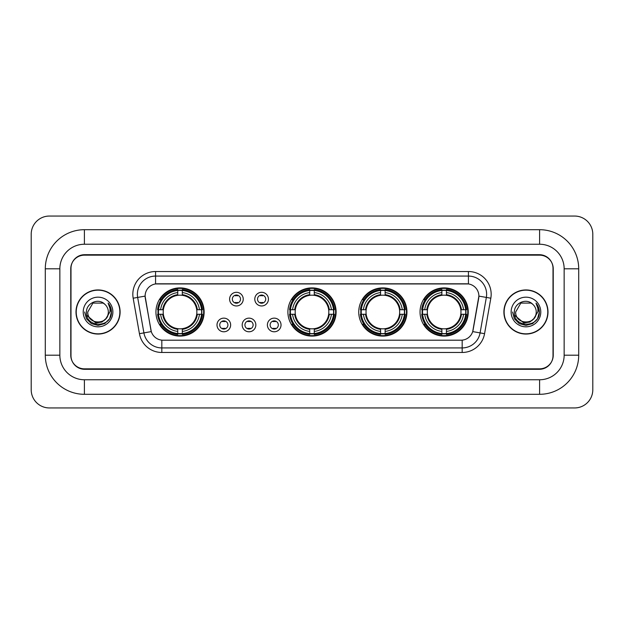 <?xml version="1.0" encoding="UTF-8"?>
<svg xmlns="http://www.w3.org/2000/svg" width="624" height="624" viewBox="0 0 624 624"><rect width="100%" height="100%" fill="white"/><g stroke="black" fill="none" stroke-linecap="round" stroke-linejoin="round"><path stroke-width="0.94" d="M287.898 312A24.102 24.102 0 0 0 312 336.102A24.102 24.102 0 0 0 336.102 312A24.102 24.102 0 0 0 312 287.898A24.102 24.102 0 0 0 287.898 312M358.745 312A24.102 24.102 0 0 0 382.847 336.102A24.102 24.102 0 0 0 406.949 312A24.102 24.102 0 0 0 382.847 287.898A24.102 24.102 0 0 0 358.745 312M420.046 312A24.102 24.102 0 0 0 444.148 336.102A24.102 24.102 0 0 0 468.25 312A24.102 24.102 0 0 0 444.148 287.898A24.102 24.102 0 0 0 420.046 312M155.938 312A24.102 24.102 0 0 0 180.032 336.102A24.102 24.102 0 0 0 204.134 312A24.102 24.102 0 0 0 180.032 287.898A24.102 24.102 0 0 0 155.938 312M230.646 324.964A6.817 6.817 0 0 1 223.829 331.781A6.817 6.817 0 0 1 217.004 324.964A6.817 6.817 0 0 1 223.829 318.139A6.817 6.817 0 0 1 230.646 324.964M219.734 324.964A4.095 4.095 0 0 0 223.829 329.051A4.095 4.095 0 0 0 227.916 324.964A4.095 4.095 0 0 0 223.829 320.869A4.095 4.095 0 0 0 219.734 324.964M255.84 324.964A6.817 6.817 0 0 1 249.023 331.781A6.817 6.817 0 0 1 242.198 324.964A6.817 6.817 0 0 1 249.023 318.139A6.817 6.817 0 0 1 255.84 324.964M244.928 324.964A4.095 4.095 0 0 0 249.023 329.051A4.095 4.095 0 0 0 253.11 324.964A4.095 4.095 0 0 0 249.023 320.869A4.095 4.095 0 0 0 244.928 324.964M281.034 324.964A6.817 6.817 0 0 1 274.209 331.781A6.817 6.817 0 0 1 267.392 324.964A6.817 6.817 0 0 1 274.209 318.139A6.817 6.817 0 0 1 281.034 324.964M270.122 324.964A4.095 4.095 0 0 0 274.209 329.051A4.095 4.095 0 0 0 278.304 324.964A4.095 4.095 0 0 0 274.209 320.869A4.095 4.095 0 0 0 270.122 324.964M243.243 299.13A6.817 6.817 0 0 1 236.426 305.955A6.817 6.817 0 0 1 229.601 299.13A6.817 6.817 0 0 1 236.426 292.313A6.817 6.817 0 0 1 243.243 299.13M232.331 299.13A4.095 4.095 0 0 0 236.426 303.225A4.095 4.095 0 0 0 240.513 299.13A4.095 4.095 0 0 0 236.426 295.035A4.095 4.095 0 0 0 232.331 299.13M268.437 299.13A6.817 6.817 0 0 1 261.612 305.955A6.817 6.817 0 0 1 254.795 299.13A6.817 6.817 0 0 1 261.612 292.313A6.817 6.817 0 0 1 268.437 299.13M257.525 299.13A4.095 4.095 0 0 0 261.612 303.225A4.095 4.095 0 0 0 265.707 299.13A4.095 4.095 0 0 0 261.612 295.035A4.095 4.095 0 0 0 257.525 299.13M139.433 333.684L133.177 298.21A22.737 22.737 0 0 1 155.571 271.526L468.429 271.526A22.737 22.737 0 0 1 490.823 298.21L484.567 333.684A22.737 22.737 0 0 1 462.173 352.474L161.827 352.474A22.737 22.737 0 0 1 139.433 333.684L151.289 331.594L145.298 298.217A12.277 12.277 0 0 1 157.388 283.803L466.612 283.803A12.277 12.277 0 0 1 478.702 298.217L473.086 330.049A12.277 12.277 0 0 1 460.996 340.197L163.004 340.197A12.277 12.277 0 0 1 150.914 330.049L145.111 296.111L137.654 297.422A18.19 18.19 0 0 1 155.571 276.073L468.429 276.073A18.19 18.19 0 0 1 486.346 297.422L480.09 332.896A18.19 18.19 0 0 1 462.173 347.927L161.827 347.927A18.19 18.19 0 0 1 143.91 332.896L137.654 297.422A18.19 18.19 0 0 1 137.381 294.263M158.098 314.27A22.058 22.058 0 0 1 158.098 309.73M422.206 314.27A22.058 22.058 0 0 1 422.206 309.73M360.914 314.27A22.058 22.058 0 0 1 360.914 309.73M290.066 314.27A22.058 22.058 0 0 1 290.066 309.73M84.404 229.694L84.404 244.241L539.596 244.241L539.596 229.694A39.109 39.109 0 0 1 578.705 268.804A39.109 39.109 0 0 0 539.596 229.694L84.404 229.694A39.109 39.109 0 0 0 45.295 268.804L45.295 355.196A39.109 39.109 0 0 0 84.404 394.306L539.596 394.306A39.109 39.109 0 0 0 578.705 355.196L578.705 268.804L564.151 268.804A24.554 24.554 0 0 0 539.596 244.241L84.404 244.241A24.554 24.554 0 0 0 59.849 268.804L59.849 355.196A24.554 24.554 0 0 0 84.404 379.759L539.596 379.759A24.554 24.554 0 0 0 564.151 355.196L564.151 268.804L564.151 355.196L578.705 355.196M539.596 255.161L84.404 255.161A13.642 13.642 0 0 0 70.762 268.804L70.762 355.196A13.642 13.642 0 0 0 84.404 368.839L539.596 368.839A13.642 13.642 0 0 0 553.238 355.196L553.238 268.804A13.642 13.642 0 0 0 539.596 255.161M592.8 234.242A18.19 18.19 0 0 0 574.61 216.052L49.39 216.052A18.19 18.19 0 0 0 31.2 234.242L31.2 389.758A18.19 18.19 0 0 0 49.39 407.948L574.61 407.948A18.19 18.19 0 0 0 592.8 389.758L592.8 234.242M75.995 312A22.058 22.058 0 0 0 98.046 334.058A22.058 22.058 0 0 0 120.104 312A22.058 22.058 0 0 0 98.046 289.942A22.058 22.058 0 0 0 75.995 312M503.896 312A22.058 22.058 0 0 0 525.954 334.058A22.058 22.058 0 0 0 548.005 312A22.058 22.058 0 0 0 525.954 289.942A22.058 22.058 0 0 0 503.896 312M155.571 271.526L155.571 283.943L468.429 283.943L468.429 271.526M145.111 296.088L145.244 294.263M460.996 340.197L163.004 340.197M490.823 298.21L478.889 296.111L472.711 331.594L484.567 333.684M553.012 268.343A13.642 13.642 0 0 0 539.37 254.701L84.63 254.701A13.642 13.642 0 0 0 70.988 268.343L70.988 355.657A13.642 13.642 0 0 0 84.63 369.299L539.37 369.299A13.642 13.642 0 0 0 553.012 355.657L553.012 268.343L553.012 355.657M70.988 268.343L70.988 355.657M119.87 312A21.824 21.824 0 0 0 98.046 290.176A21.824 21.824 0 0 0 76.222 312A21.824 21.824 0 0 0 98.046 333.824A21.824 21.824 0 0 0 119.87 312M105.924 318.607C100.464 325.978 87.235 321.259 87.766 312C87.134 325.26 108.958 325.26 108.326 312C108.958 325.26 87.134 325.26 87.766 312L92.906 303.1L103.186 303.1L104.777 304.231C98.475 297.625 86.33 303.069 86.44 312C85.285 327.865 111.017 328.286 111.431 312.772L111.454 312C111.415 308.63 110.292 305.666 108.085 303.116C109.762 305.869 110.354 308.833 109.863 312L105.924 318.607A10.28 10.28 0 0 0 108.326 312C108.958 325.26 87.134 325.26 87.766 312L92.906 303.1M108.326 312A10.28 10.28 0 0 0 104.777 304.231M106.579 318.053L101.938 322.07L95.854 322.92L86.759 315.331M83.218 312A14.828 14.828 0 0 0 98.046 326.828A14.828 14.828 0 0 0 112.874 312A14.828 14.828 0 0 0 98.046 297.172A14.828 14.828 0 0 0 83.218 312M108.085 303.116L111.446 312.39L110.822 307.936L111.446 312.39L110.822 307.936L111.446 312.39L108.186 303.233L111.446 312.39L108.186 303.233L111.454 312L109.652 318.7L104.746 323.606L98.046 325.408L91.346 323.606L86.44 318.7L84.638 312M108.186 303.233L111.446 312.398M547.778 312A21.824 21.824 0 0 0 525.954 290.176A21.824 21.824 0 0 0 504.13 312A21.824 21.824 0 0 0 525.954 333.824A21.824 21.824 0 0 0 547.778 312M536.234 312C536.866 325.26 515.042 325.26 515.674 312L520.814 303.1L531.094 303.1L532.685 304.231C526.383 297.625 514.231 303.069 514.348 312C513.193 327.865 538.918 328.286 539.339 312.772L539.362 312C539.323 308.63 538.2 305.666 535.993 303.116C537.67 305.869 538.262 308.833 537.763 312L533.832 318.607A10.28 10.28 0 0 0 536.234 312C536.866 325.26 515.042 325.26 515.674 312L520.814 303.1L531.094 303.1L532.685 304.231A10.28 10.28 0 0 1 536.234 312C536.866 325.26 515.042 325.26 515.674 312C515.135 321.259 528.372 325.978 533.832 318.607M534.487 318.053L529.846 322.07L523.762 322.92L514.667 315.331M511.126 312A14.828 14.828 0 0 0 525.954 326.828A14.828 14.828 0 0 0 540.782 312A14.828 14.828 0 0 0 525.954 297.172A14.828 14.828 0 0 0 511.126 312M535.993 303.116L539.354 312.39L538.73 307.936L539.354 312.39L538.73 307.936L539.354 312.39L536.094 303.233L539.354 312.39L536.094 303.233L539.362 312L537.56 318.7L532.654 323.606L525.954 325.408L519.254 323.606L514.348 318.7L512.546 312M536.094 303.233L539.354 312.398M237.557 295.831L237.557 295.199L237.557 295.831A3.487 3.487 0 0 0 235.287 295.831L235.287 295.199M235.287 303.061L235.287 302.429A3.487 3.487 0 0 0 237.557 302.429L237.557 303.061M262.751 295.831L262.751 295.199L262.751 295.831A3.487 3.487 0 0 0 260.481 295.831L260.481 295.199M260.481 303.061L260.481 302.429A3.487 3.487 0 0 0 262.751 302.429L262.751 303.061M222.69 328.895L222.69 328.255A3.487 3.487 0 0 0 224.96 328.255L224.96 328.895M224.96 321.025L224.96 321.664A3.487 3.487 0 0 0 222.69 321.664L222.69 321.025M247.884 328.895L247.884 328.255A3.487 3.487 0 0 0 250.154 328.255L250.154 328.895M250.154 321.025L250.154 321.664A3.487 3.487 0 0 0 247.884 321.664L247.884 321.025M273.078 328.895L273.078 328.255A3.487 3.487 0 0 0 275.348 328.255L275.348 328.895M275.348 321.025L275.348 321.664A3.487 3.487 0 0 0 273.078 321.664L273.078 321.025M182.309 333.528L182.309 334.441A22.558 22.558 0 0 0 202.472 314.27L201.56 314.27A21.645 21.645 0 0 1 182.309 333.528L182.309 331.422A19.555 19.555 0 0 0 199.454 314.27L196.708 314.27A16.825 16.825 0 0 0 182.309 295.331L182.309 290.472A21.645 21.645 0 0 1 201.56 309.73L202.472 309.73A22.558 22.558 0 0 0 182.309 289.559L182.309 290.472M158.512 314.27L157.599 314.27A22.558 22.558 0 0 0 177.762 334.441L177.762 333.528A21.645 21.645 0 0 1 158.512 314.27L160.618 314.27A19.555 19.555 0 0 0 177.762 331.422L177.762 328.669A16.825 16.825 0 0 0 196.708 314.27L197.379 314.27A17.488 17.488 0 0 1 182.309 329.339L182.309 331.422M177.762 290.472L177.762 289.559A22.558 22.558 0 0 0 157.599 309.73L158.512 309.73A21.645 21.645 0 0 1 177.762 290.472L177.762 292.578A19.555 19.555 0 0 0 160.618 309.73L163.363 309.73A16.825 16.825 0 0 0 177.762 328.669L177.762 329.339A17.488 17.488 0 0 1 162.692 314.27L160.618 314.27M158.558 314.27A21.598 21.598 0 0 1 158.558 309.73M182.309 290.519A21.598 21.598 0 0 0 177.762 290.519M201.513 309.73A21.598 21.598 0 0 1 201.513 314.27M201.56 309.73L199.454 309.73A19.555 19.555 0 0 0 182.309 292.578M199.454 314.27L201.56 314.27M177.762 331.422L177.762 333.528M196.708 309.73L199.454 309.73M182.309 328.7L182.309 329.339M177.762 328.669A16.825 16.825 0 0 1 163.363 314.27L162.692 314.27M182.309 333.481A21.598 21.598 0 0 1 177.762 333.481M160.618 309.73L158.512 309.73M177.762 295.3L177.762 292.578M182.309 295.331A16.825 16.825 0 0 0 163.363 309.73L162.692 309.73A17.488 17.488 0 0 1 177.762 294.661M182.309 295.3L182.309 294.661A17.488 17.488 0 0 1 197.379 309.73M161.117 299.723L159.83 299.723A23.65 23.65 0 0 1 203.681 312A23.65 23.65 0 0 1 159.83 324.277L161.117 324.277M314.27 333.528L314.27 334.441A22.558 22.558 0 0 0 334.441 314.27L333.528 314.27A21.645 21.645 0 0 1 314.27 333.528L314.27 331.422A19.555 19.555 0 0 0 331.422 314.27L328.669 314.27A16.825 16.825 0 0 0 314.27 295.331L314.27 290.472A21.645 21.645 0 0 1 333.528 309.73L334.441 309.73A22.558 22.558 0 0 0 314.27 289.559L314.27 290.472M290.472 314.27L289.559 314.27A22.558 22.558 0 0 0 309.73 334.441L309.73 333.528A21.645 21.645 0 0 1 290.472 314.27L292.578 314.27A19.555 19.555 0 0 0 309.73 331.422L309.73 328.669A16.825 16.825 0 0 0 328.669 314.27L329.339 314.27A17.488 17.488 0 0 1 314.27 329.339L314.27 331.422M309.73 290.472L309.73 289.559A22.558 22.558 0 0 0 289.559 309.73L290.472 309.73A21.645 21.645 0 0 1 309.73 290.472L309.73 292.578A19.555 19.555 0 0 0 292.578 309.73L295.331 309.73A16.825 16.825 0 0 0 309.73 328.669L309.73 329.339A17.488 17.488 0 0 1 294.661 314.27L292.578 314.27M290.519 314.27A21.598 21.598 0 0 1 290.519 309.73M314.27 290.519A21.598 21.598 0 0 0 309.73 290.519M333.481 309.73A21.598 21.598 0 0 1 333.481 314.27M333.528 309.73L331.422 309.73A19.555 19.555 0 0 0 314.27 292.578M331.422 314.27L333.528 314.27M309.73 331.422L309.73 333.528M328.669 309.73L331.422 309.73M314.27 328.7L314.27 329.339M309.73 328.669A16.825 16.825 0 0 1 295.331 314.27L294.661 314.27M314.27 333.481A21.598 21.598 0 0 1 309.73 333.481M292.578 309.73L290.472 309.73M309.73 295.3L309.73 292.578M314.27 295.331A16.825 16.825 0 0 0 295.331 309.73L294.661 309.73A17.488 17.488 0 0 1 309.73 294.661M314.27 295.3L314.27 294.661A17.488 17.488 0 0 1 329.339 309.73M293.077 299.723L291.79 299.723A23.65 23.65 0 0 1 335.65 312A23.65 23.65 0 0 1 291.79 324.277L293.077 324.277M385.125 333.528L385.125 334.441A22.558 22.558 0 0 0 405.288 314.27L404.375 314.27A21.645 21.645 0 0 1 385.125 333.528L385.125 331.422A19.555 19.555 0 0 0 402.269 314.27L399.516 314.27A16.825 16.825 0 0 0 385.125 295.331L385.125 290.472A21.645 21.645 0 0 1 404.375 309.73L405.288 309.73A22.558 22.558 0 0 0 385.125 289.559L385.125 290.472M361.319 314.27L360.407 314.27A22.558 22.558 0 0 0 380.578 334.441L380.578 333.528A21.645 21.645 0 0 1 361.319 314.27L363.425 314.27A19.555 19.555 0 0 0 380.578 331.422L380.578 328.669A16.825 16.825 0 0 0 399.516 314.27L400.195 314.27A17.488 17.488 0 0 1 385.125 329.339L385.125 331.422M380.578 290.472L380.578 289.559A22.558 22.558 0 0 0 360.407 309.73L361.319 309.73A21.645 21.645 0 0 1 380.578 290.472L380.578 292.578A19.555 19.555 0 0 0 363.425 309.73L366.179 309.73A16.825 16.825 0 0 0 380.578 328.669L380.578 329.339A17.488 17.488 0 0 1 365.508 314.27L363.425 314.27M361.366 314.27A21.598 21.598 0 0 1 361.366 309.73M385.125 290.519A21.598 21.598 0 0 0 380.578 290.519M404.329 309.73A21.598 21.598 0 0 1 404.329 314.27M404.375 309.73L402.269 309.73A19.555 19.555 0 0 0 385.125 292.578M402.269 314.27L404.375 314.27M380.578 331.422L380.578 333.528M399.516 309.73L402.269 309.73M385.125 328.7L385.125 329.339M380.578 328.669A16.825 16.825 0 0 1 366.179 314.27L365.508 314.27M385.125 333.481A21.598 21.598 0 0 1 380.578 333.481M363.425 309.73L361.319 309.73M380.578 295.3L380.578 292.578M385.125 295.331A16.825 16.825 0 0 0 366.179 309.73L365.508 309.73A17.488 17.488 0 0 1 380.578 294.661M385.125 295.3L385.125 294.661A17.488 17.488 0 0 1 400.195 309.73M363.925 299.723L362.638 299.723A23.65 23.65 0 0 1 406.497 312A23.65 23.65 0 0 1 362.638 324.277L363.925 324.277M446.417 333.528L446.417 334.441A22.558 22.558 0 0 0 466.588 314.27L465.676 314.27A21.645 21.645 0 0 1 446.417 333.528L446.417 331.422A19.555 19.555 0 0 0 463.57 314.27L460.816 314.27A16.825 16.825 0 0 0 446.417 295.331L446.417 290.472A21.645 21.645 0 0 1 465.676 309.73L466.588 309.73A22.558 22.558 0 0 0 446.417 289.559L446.417 290.472M422.62 314.27L421.707 314.27A22.558 22.558 0 0 0 441.87 334.441L441.87 333.528A21.645 21.645 0 0 1 422.62 314.27L424.726 314.27A19.555 19.555 0 0 0 441.87 331.422L441.87 328.669A16.825 16.825 0 0 0 460.816 314.27L461.487 314.27A17.488 17.488 0 0 1 446.417 329.339L446.417 331.422M441.87 290.472L441.87 289.559A22.558 22.558 0 0 0 421.707 309.73L422.62 309.73A21.645 21.645 0 0 1 441.87 290.472L441.87 292.578A19.555 19.555 0 0 0 424.726 309.73L427.479 309.73A16.825 16.825 0 0 0 441.87 328.669L441.87 329.339A17.488 17.488 0 0 1 426.8 314.27L424.726 314.27M422.666 314.27A21.598 21.598 0 0 1 422.666 309.73M446.417 290.519A21.598 21.598 0 0 0 441.87 290.519M465.629 309.73A21.598 21.598 0 0 1 465.629 314.27M465.676 309.73L463.57 309.73A19.555 19.555 0 0 0 446.417 292.578M463.57 314.27L465.676 314.27M441.87 331.422L441.87 333.528M460.816 309.73L463.57 309.73M446.417 328.7L446.417 329.339M441.87 328.669A16.825 16.825 0 0 1 427.479 314.27L426.8 314.27M446.417 333.481A21.598 21.598 0 0 1 441.87 333.481M424.726 309.73L422.62 309.73M441.87 295.3L441.87 292.578M446.417 295.331A16.825 16.825 0 0 0 427.479 309.73L426.8 309.73A17.488 17.488 0 0 1 441.87 294.661M446.417 295.3L446.417 294.661A17.488 17.488 0 0 1 461.487 309.73M425.225 299.723L423.938 299.723A23.65 23.65 0 0 1 467.789 312A23.65 23.65 0 0 1 423.938 324.277L425.225 324.277M539.596 394.306L539.596 379.759L84.404 379.759L84.404 394.306M45.295 355.196L59.849 355.196L59.849 268.804L45.295 268.804M462.173 340.135L462.173 352.474M161.827 352.474L161.827 340.135M133.177 298.21L137.654 297.422M182.309 328.669A16.825 16.825 0 0 0 196.708 314.27M177.762 333.684A21.801 21.801 0 0 0 182.309 333.684M201.724 314.27A21.801 21.801 0 0 0 201.724 309.73M182.309 290.316A21.801 21.801 0 0 0 177.762 290.316M314.27 328.669A16.825 16.825 0 0 0 328.669 314.27M309.73 333.684A21.801 21.801 0 0 0 314.27 333.684M333.684 314.27A21.801 21.801 0 0 0 333.684 309.73M314.27 290.316A21.801 21.801 0 0 0 309.73 290.316M385.125 328.669A16.825 16.825 0 0 0 399.516 314.27M380.578 333.684A21.801 21.801 0 0 0 385.125 333.684M404.531 314.27A21.801 21.801 0 0 0 404.531 309.73M385.125 290.316A21.801 21.801 0 0 0 380.578 290.316M446.417 328.669A16.825 16.825 0 0 0 460.816 314.27M441.87 333.684A21.801 21.801 0 0 0 446.417 333.684M465.832 314.27A21.801 21.801 0 0 0 465.832 309.73M446.417 290.316A21.801 21.801 0 0 0 441.87 290.316"/></g></svg>
